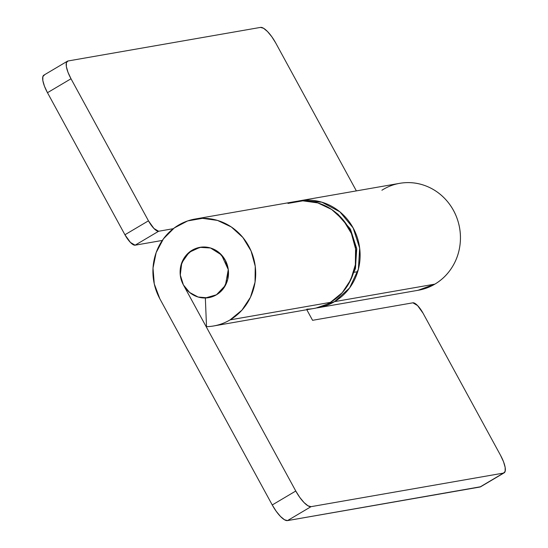 <?xml version="1.0" encoding="UTF-8"?>
<svg xmlns="http://www.w3.org/2000/svg" width="548" height="548" viewBox="0 0 548 548"><rect width="100%" height="100%" fill="white"/><g stroke="black" fill="none" stroke-linecap="round" stroke-linejoin="round"><path stroke-width="0.82" d="M214.974 325.731L313.956 308.456A54.266 51.307 -99.9 0 0 330.451 302.359L230.126 319.861L241.915 310.182L250.463 297.256L255.039 282.199L255.245 266.307L251.059 250.957L242.853 237.455L231.325 226.968L217.474 220.412L202.486 218.337L187.649 220.926L174.257 227.961L163.441 238.832L156.153 252.601L153.008 268.082L154.283 283.946L159.865 298.831L272.246 504.961L159.865 298.831A54.266 51.307 80.1 0 1 192.156 219.632A54.266 51.307 80.1 0 1 251.984 253.245A54.266 51.307 80.1 0 1 230.126 319.861L330.451 302.359A54.266 51.307 -99.9 0 0 352.309 235.743A54.266 51.307 -99.9 0 0 292.481 202.13M216.453 294.79L208.692 297.66L205.342 297.996L206.514 326.67L205.342 297.996L216.453 294.79C220.686 292.29 223.872 288.741 226.023 284.152C228.174 279.569 228.927 274.712 228.276 269.589C227.626 264.472 225.68 259.944 222.447 256.012C219.214 252.08 215.227 249.409 210.501 247.991C205.774 246.573 201.095 246.655 196.465 248.237C191.841 249.813 188.046 252.621 185.073 256.656C182.107 260.697 180.47 265.287 180.169 270.424C179.86 275.562 180.936 280.384 183.388 284.892L180.285 275.007L181.765 262.807L189.183 252.313L199.917 247.354L210.501 247.991L221.522 254.95L228.276 269.589L225.399 285.398L216.453 294.79A25.537 24.146 80.1 0 1 205.795 297.982A25.537 24.146 80.1 0 1 181.155 279.425A25.537 24.146 80.1 0 1 192.156 250.224A25.537 24.146 80.1 0 1 202.815 247.032A25.537 24.146 80.1 0 1 227.454 265.588A25.537 24.146 80.1 0 1 216.453 294.79L207.528 297.838L198.109 297.023L189.635 292.481L183.388 284.892L295.776 491.022L183.388 284.892L180.333 275.425L180.922 265.506L185.073 256.656L192.156 250.224L201.082 247.175L210.501 247.991L218.974 252.532L225.214 260.122L228.276 269.589L227.68 279.507L223.529 288.358L216.453 294.79M480.665 486.754A19.153 5.87 59.4 0 1 479.966 487.021L503.496 473.088L479.966 487.021L287.501 520.6L311.031 506.667L503.496 473.088A19.153 5.87 -120.6 0 0 504.187 472.821A19.153 5.87 -120.6 0 0 500.523 455.299L423.07 313.237A12.768 3.911 -120.6 0 0 412.897 302.811L312.572 320.313L306.791 309.709L312.572 320.313L412.897 302.811L417.569 305.572L423.07 313.237L500.523 455.299L503.544 461.779L505.167 467.43L505.146 471.403L503.496 473.088L311.031 506.667L307.99 505.804L304.017 502.53L299.729 497.337L295.776 491.022L272.246 504.961L276.206 511.27L280.494 516.463L284.46 519.737L287.501 520.6L480.699 486.734M230.126 319.861A54.266 51.307 80.1 0 1 213.651 325.957A54.266 51.307 80.1 0 1 206.514 326.67C214.953 326.457 222.824 324.183 230.126 319.861M287.981 203.424L302.811 200.835L317.799 202.904L331.65 209.466L343.178 219.947L351.384 233.448L355.57 248.806L355.364 264.698L350.789 279.754L342.24 292.68L330.451 302.359A54.266 51.307 80.1 0 1 306.839 309.168M311.031 506.667A19.153 5.87 -120.6 0 1 295.776 491.022L272.246 504.961A19.153 5.87 59.4 0 0 287.501 520.6L311.031 506.667M298.619 200.979A54.266 51.307 80.1 0 1 356.789 236.058A54.266 51.307 80.1 0 1 334.54 301.64L434.865 284.138A54.266 51.307 -99.9 0 0 457.299 219.09A54.266 51.307 -99.9 0 0 399.999 183.285M43.813 75.179A19.153 5.87 59.4 0 0 47.477 92.701L71.007 78.761L148.46 220.823L124.93 234.763L47.477 92.701L71.007 78.761A19.153 5.87 -120.6 0 1 67.336 61.246A19.153 5.87 -120.6 0 1 68.034 60.979L260.499 27.4A19.153 5.87 -120.6 0 1 275.754 43.039L356.364 190.896L275.754 43.039L271.794 36.73L267.506 31.537L263.54 28.263L260.499 27.4L68.034 60.979L66.377 62.664L66.363 66.63L67.986 72.288L71.007 78.761L148.46 220.823L153.954 228.495L158.632 231.256L135.103 245.189L162.304 240.442L135.103 245.189L130.431 242.428L124.93 234.763L47.477 92.701L44.457 86.221L42.833 80.57L42.854 76.597L44.504 74.912M158.632 231.256L173.284 228.694L158.632 231.256A12.768 3.911 -120.6 0 1 148.46 220.823L124.93 234.763A12.768 3.911 59.4 0 0 135.103 245.189L158.632 231.256M381.901 190.245C388.607 185.984 395.889 183.505 403.746 182.799C411.603 182.1 419.241 183.244 426.659 186.245C434.085 189.252 440.537 193.8 446.024 199.897C451.511 205.993 455.477 213.021 457.923 220.988C460.368 228.954 461.046 237.044 459.957 245.271C458.868 253.491 456.121 261.012 451.716 267.835C447.312 274.658 441.695 280.096 434.865 284.138L418.008 290.303M417.569 290.372A54.266 51.307 -99.9 0 0 434.865 284.138L334.54 301.64A54.266 51.307 80.1 0 1 317.244 307.88M315.997 308.058L334.54 301.64L349.583 287.967L358.406 269.164L359.666 248.093L353.165 227.968L339.904 211.85L321.895 202.191L301.88 200.465L297.331 201.232M348.535 284.042L355.371 268.719L356.734 249.011L350.049 228.612L336.116 212.816M336.088 212.795L338.068 214.343L350.549 229.516L356.666 248.456L355.481 268.287L348.521 284.07M194.978 219.049L295.304 201.548M209.322 297.55L208.692 297.66L209.322 297.55M504.139 472.849L480.61 486.788M299.4 200.835L399.725 183.327M318.052 307.743L418.377 290.241M67.39 61.212L43.861 75.151M357.714 271.664L354.316 272.253"/></g></svg>
